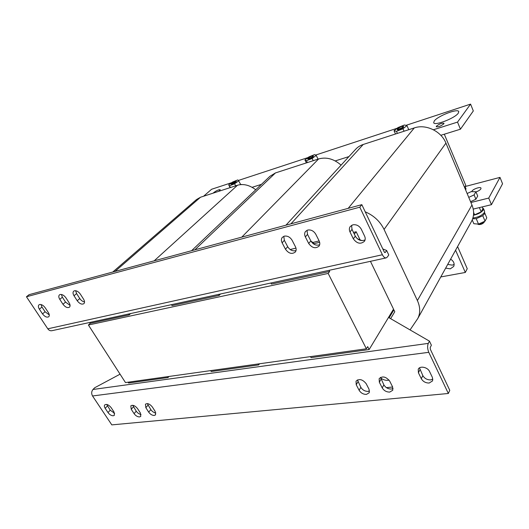 <?xml version="1.0" encoding="UTF-8"?>
<svg xmlns="http://www.w3.org/2000/svg" width="529" height="529" viewBox="0 0 529 529"><rect width="100%" height="100%" fill="white"/><g stroke="black" fill="none" stroke-linecap="round" stroke-linejoin="round"><path stroke-width="0.79" d="M445.656 268.13L450.311 268.844L453.71 266.437C454.761 263.627 453.737 261.2 450.629 259.144M447.699 264.434L452.328 265.135L454.166 264.414M74.49 290.765C76.579 290.52 78.537 291.644 80.355 294.144L83.562 299.169C84.706 301.12 84.825 302.614 83.906 303.653C81.836 304.764 79.601 303.791 77.214 300.743L74.014 295.757C72.837 293.774 72.724 292.253 73.676 291.195L74.49 290.765M60.18 294.494C62.197 294.256 64.108 295.367 65.913 297.82L69.101 302.747C70.251 304.678 70.383 306.146 69.484 307.157C67.487 308.202 65.318 307.237 62.971 304.268L59.79 299.374C58.613 297.41 58.488 295.916 59.42 294.891L60.18 294.494M39.642 304.506C41.56 304.301 43.404 305.378 45.17 307.746L48.311 312.5C49.462 314.378 49.607 315.793 48.754 316.752C46.876 317.704 44.793 316.759 42.518 313.902L39.384 309.181C38.214 307.27 38.068 305.828 38.948 304.863L39.642 304.506M352.83 224.825C356.427 224.303 359.244 225.751 361.274 229.169L364.587 236.079C365.46 238.024 365.42 239.756 364.461 241.277C360.646 244.477 356.936 243.651 353.319 238.804L350.006 231.973C349.08 229.943 349.147 228.144 350.191 226.564L352.83 224.825M307.739 230.042C311.078 229.553 313.763 230.955 315.78 234.248L319.126 240.893C320.071 242.917 320.032 244.676 319 246.164C315.482 248.888 312.05 247.995 308.698 243.472L305.359 236.899C304.36 234.797 304.42 232.978 305.531 231.438L307.739 230.042M284.285 236.146C287.492 235.689 290.097 237.065 292.101 240.272L295.447 246.752C296.425 248.789 296.392 250.534 295.347 251.996C291.995 254.495 288.702 253.57 285.475 249.219L282.129 242.811C281.111 240.702 281.157 238.896 282.274 237.395L284.285 236.146M436.425 126.193L436.253 126.735C438.356 127.099 440.882 126.127 443.824 123.826L443.99 123.297C441.887 122.933 439.368 123.898 436.425 126.193M218.827 191.293L220.262 189.713C218.841 189.521 216.678 190.473 213.776 192.563L213.273 193.098M434.256 120.982L433.681 122.702C434.256 126.18 455.019 118.205 458.273 113.186L458.755 111.599C457.962 108.174 437.728 115.99 434.256 120.982M471.795 191.643L471.967 191.167C473.052 188.998 480.57 186.459 481.006 188.132L480.887 188.873C480.074 190.043 478.441 191.062 475.994 191.928M389.053 380.086L387.883 380.325C385.284 380.516 382.831 379.663 380.53 377.779M432.894 379.161L430.718 379.901C427.22 379.967 424.595 378.533 422.83 375.603L419.484 367.88M429.211 383.022C425.706 383.075 423.068 381.634 421.296 378.691L418.419 372.78L418.241 369.282C419.689 365.546 427.677 367.093 429.561 371.517L432.424 377.494L432.629 380.847L429.211 383.022M393.08 388.537L391.387 389.033C388.127 389.073 385.628 387.684 383.882 384.881L380.49 377.375M389.761 392.075C386.494 392.108 383.981 390.713 382.222 387.896L379.339 382.229L379.148 378.691C382.46 375.775 385.972 376.582 389.694 381.105L392.571 386.825L392.783 390.237L389.761 392.075M155.87 412.977C153.893 412.686 152.22 411.569 150.844 409.631L147.313 403.594M154.289 415.47C152.18 415.444 150.309 414.326 148.682 412.117L145.839 407.68L145.442 404.216C147.498 402.972 149.793 403.891 152.339 406.973L155.189 411.436L155.586 414.835L154.289 415.47M141.045 414.458C139.16 414.121 137.566 413.03 136.244 411.178L132.726 405.28M139.563 416.931C137.514 416.905 135.689 415.801 134.075 413.632L131.238 409.274L130.822 405.842C132.805 404.665 135.04 405.584 137.527 408.586L140.37 412.977L140.787 416.343L139.563 416.931M114.648 413.341L110.224 410.18L106.713 404.447M113.325 415.781C111.381 415.754 109.609 414.683 108.015 412.56L105.192 408.309C104.279 406.854 104.127 405.717 104.735 404.91C106.607 403.845 108.743 404.751 111.136 407.634L113.966 411.919L114.416 415.258L113.325 415.781M369.586 391.017L368.158 391.4C365.023 391.434 362.583 390.071 360.851 387.327L357.419 379.908M366.458 394.389C363.317 394.416 360.871 393.047 359.125 390.29L356.229 384.748L356.03 381.171C359.211 378.473 362.59 379.306 366.161 383.67L369.05 389.265L369.262 392.723L366.458 394.389M477.555 224.018L478.044 224.303C480.57 224.402 482.693 223.536 484.419 221.711L484.551 221.36M482.825 215.614L484.432 213.888L484.491 212.506M482.666 207.976L483.526 208.684L483.354 209.914C481.476 212.413 478.183 214.199 473.475 215.257M483.526 208.684L484.59 211.243L484.425 212.479C481.879 215.548 478.044 217.373 472.913 217.968M309.181 158.449L307.818 158.369L311.548 156.095L312.784 155.89C313.003 156.518 311.799 157.371 309.181 158.449M312.818 155.903L313.34 156.068C313.585 156.782 312.203 157.768 309.187 159.011L307.62 158.918L307.805 158.396M232.198 183.669L231.153 183.609L235.716 181.202C235.822 181.811 234.645 182.637 232.198 183.669M235.736 181.209L236.238 181.354C236.357 182.055 235.008 183.001 232.185 184.191L230.988 184.118L231.147 183.629M240.602 184.436L241.773 184.542M399.263 128.937C397.92 129.34 397.319 129.314 397.451 128.845L401.306 126.55L402.986 126.292C403.316 126.927 402.08 127.806 399.263 128.937M403.019 126.299L403.574 126.491C403.958 127.225 402.529 128.236 399.296 129.532C397.748 130.002 397.054 129.969 397.206 129.433L397.438 128.884M112.763 272.032L196.517 199.539L200.524 197.231L237.508 185.236C243.433 183.57 249.523 185.077 255.758 189.752M440.783 276.938L465.322 272.461L455.568 250.204M465.322 272.461L467.246 268.706L457.585 246.56M191.591 250.706L269.916 176.302L275.457 172.93L318.637 158.931C326.433 156.809 333.918 158.879 341.079 165.141M444.307 134.214L465.784 185.421L465.064 186.611L466.049 188.952L465.56 189.766M370.445 261.319L393.53 309.134L369.156 349.53L367.688 346.621L366.372 348.783L328.172 273.427L88.403 325.011L90.241 323.331L129.235 314.881L130.61 313.565M366.372 348.783L125.472 382.566L88.403 325.011M270.881 283.008L271.45 284.066L329.673 271.456L328.172 273.427M171.462 304.664L172.024 305.61L219.191 295.394L220.487 293.985M382.804 248.941L386.639 250.475L388.762 254.958L387.393 256.988L386.091 257.914L51.816 330.724C50.222 330.949 48.88 330.308 47.795 328.807L26.45 296.762L29.082 294.666L361.829 204.657L384.272 252.035L385.264 252.492L384.728 252.611M26.45 296.762L359.806 207.183L382.407 254.747C383.532 256.968 384.762 258.026 386.091 257.914M84.528 301.933C82.689 301.596 81.102 300.465 79.773 298.535L76.593 293.562L75.621 290.719M61.39 294.468L62.376 297.205L65.536 302.085L70.073 305.405M40.978 304.532L41.97 307.045L45.084 311.746L49.283 314.94M365.07 239.908C361.188 241.442 357.935 240.206 355.316 236.192L352.023 229.388L351.567 225.328M319.668 244.768C316.15 245.853 313.208 244.57 310.84 240.926L307.521 234.38L307.005 230.307M283.789 236.311L284.357 240.318L287.683 246.706C289.925 250.151 292.709 251.44 296.035 250.574M359.806 207.183L361.829 204.657M386.639 250.475L385.264 252.492M357.346 238.764L362.054 240.649M290.17 249.536L295.976 248.108M313.763 243.73L319.648 242.282M396.472 131.344L402.979 128.765L406.966 125.585L404.434 125.003L398.006 127.562L394.026 130.716L396.472 131.344L397.378 133.394M404.057 131.232L402.979 128.765M395.487 134.009L394.026 130.716M408.758 129.704L406.966 125.585M229.566 185.805L234.598 183.781L238.705 180.832L237.752 179.933L232.767 181.95L228.68 184.872L230.479 187.517M235.683 185.831L234.598 183.781M230.148 187.623L228.68 184.872M240.688 184.601L238.705 180.832M306.463 160.71L312.15 158.442L316.23 155.374L314.61 154.607L308.976 156.868L304.916 159.903L306.463 160.71L307.375 162.582M313.241 160.677L312.15 158.442M306.384 162.906L304.916 159.903M318.048 159.123L316.23 155.374M433.41 129.757L457.525 122.106L470.579 104.114L405.968 125.36M397.114 128.269L315.595 155.076M308.063 157.549L238.328 180.475M231.847 182.611L211.593 189.27L203.592 196.233M252.108 187.312L261.445 184.35M335.234 160.922L348.955 156.571M440.809 135.298L460.435 129.202L473.323 110.945L470.579 104.114M460.435 129.202L457.525 122.106M467.133 193.515L471.22 191.63L475.921 191.756L474.096 194.91L468.747 197.363M475.921 191.756L477.707 196.054L475.895 199.235L470.565 201.681M475.895 199.235L474.096 194.91M482.223 206.912L482.931 208.611L481.165 211.858L474.625 214.834L473.528 214.761M473.607 212.427L474.625 214.834M479.386 207.599L481.165 211.858M476.107 218.669L472.635 218.841M484.524 212.446L486.773 217.849L485.04 221.142L478.52 224.098L473.832 223.721L472.225 219.919M476.239 218.675L478.52 224.098M482.772 215.706L485.04 221.142M476.431 218.589L482.587 215.792M473.653 208.988L473.23 209.12M478.719 224.508L478.785 224.527C480.868 224.613 482.627 223.899 484.055 222.385L484.075 222.345M465.11 186.539L499.991 177.387L502.55 183.761L491.448 204.677L473.224 209.087M499.991 177.387L488.736 198.071L491.448 204.677M488.736 198.071L470.909 202.495M386.435 387.651L392.663 387.01M258.139 363.959L258.674 364.911L211.236 371.517L210.694 370.611M259.547 363.76L258.674 364.911M219.191 295.394L218.622 294.389M369.156 349.53L311.045 357.624L310.503 356.619M329.673 271.456L329.104 270.326M360.084 239.855L356.169 231.755L354.331 234.149M167.521 376.668L168.057 377.527L128.593 383.022L128.064 382.202M169.002 376.463L168.057 377.527M90.241 323.331L89.692 322.472M129.235 314.881L128.679 313.981M312.778 243.366L313.34 242.89L310.867 240.979M314.028 244.246L313.34 242.89M429.449 341.139L431.38 345.225L430.236 347.493L430.335 349.272L449.769 390.303L448.347 393.483L428.788 352.327C427.425 348.975 427.26 345.999 428.292 343.394L429.449 341.139L388.524 317.44M120.07 374.182L94.704 387.737L93.005 389.47C91.424 391.447 91.266 393.616 92.542 395.97L111.811 424.886L448.347 393.483M390.627 318.663L394.779 311.72L393.887 309.875L392.994 310.027M393.887 309.875L389.126 317.79M312.87 242.467L319.139 240.913M353.491 232.416L356.169 231.755M285.938 225.189L355.243 149.72C357.353 147.28 360.018 145.535 363.231 144.47L414.306 127.906C425.845 123.832 441.226 131.139 445.947 143.121L471.961 205.007C474.249 210.74 474.149 216.116 471.656 221.129L471.207 221.942M365.222 211.825C373.818 215.528 380.1 221.393 384.067 229.421L417.401 300.551C420.324 307.104 420.469 313.056 417.837 318.418L410.061 329.911M422.83 375.603L421.296 378.691M383.882 384.881L382.222 387.896M150.844 409.631L148.682 412.117M136.244 411.178L134.075 413.632M110.224 410.18L108.015 412.56M360.851 387.327L359.125 390.29M237.508 185.236L154.17 260.83M200.524 197.231L115.018 271.423M318.637 158.931L241.773 237.137M275.457 172.93L194.851 249.827M47.795 328.807L382.407 254.747M428.292 343.394L93.005 389.47M428.788 352.327L92.542 395.97M414.306 127.906L348.181 208.353M363.231 144.47L290.937 223.833M471.961 205.007L417.401 300.551M445.947 143.121L384.067 229.421M357.974 381.799L356.229 384.748M107.413 405.935L105.192 408.309M133.427 406.834L131.238 409.274M148.014 405.207L145.839 407.68M381.012 379.233L379.339 382.229M419.973 369.705L418.419 372.78M285.475 249.219L287.683 246.706M284.357 240.318L282.129 242.811M308.698 243.472L310.84 240.926M307.521 234.38L305.359 236.899M353.319 238.804L355.316 236.192M352.023 229.388L350.006 231.973M42.518 313.902L45.084 311.746M41.97 307.045L39.384 309.181M62.971 304.268L65.536 302.085M62.376 297.205L59.79 299.374M76.593 293.562L74.014 295.757M77.214 300.743L79.773 298.535M484.055 222.385L484.419 221.711M478.785 224.527L478.044 224.303M471.656 221.129L417.837 318.418"/></g></svg>
